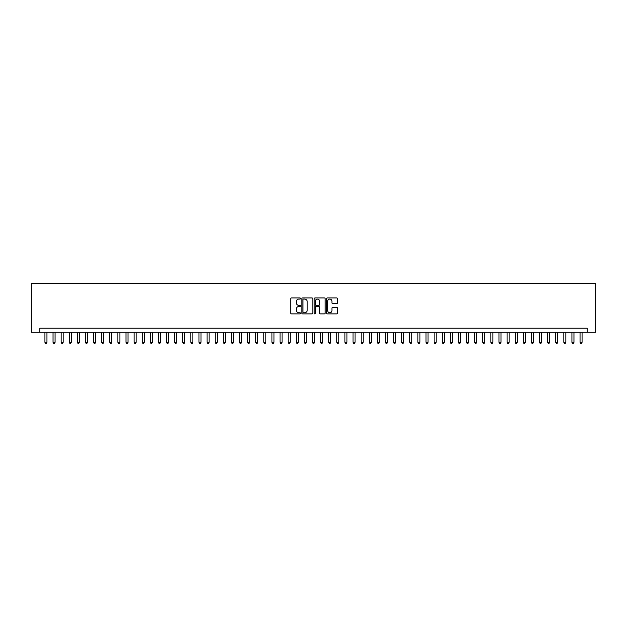 <?xml version="1.0" encoding="UTF-8"?>
<svg xmlns="http://www.w3.org/2000/svg" width="627" height="627" viewBox="0 0 627 627"><rect width="100%" height="100%" fill="white"/><g stroke="black" fill="none" stroke-linecap="round" stroke-linejoin="round"><path stroke-width="0.94" d="M300.529 298.515A0.556 0.556 0 0 0 299.972 297.958L291.516 297.958A0.799 0.799 0 0 0 290.716 298.758L290.716 313.085A0.799 0.799 0 0 0 291.516 313.876L299.972 313.876A0.556 0.556 0 0 0 300.529 313.32A0.556 0.556 0 0 0 299.972 312.763L298.875 312.763A2.547 2.547 0 0 1 296.328 310.216L296.328 309.025A2.547 2.547 0 0 1 298.875 306.478L299.972 306.478A0.556 0.556 0 0 0 300.529 305.921A0.556 0.556 0 0 0 299.972 305.365L298.875 305.365A2.547 2.547 0 0 1 296.328 302.817L296.328 301.618A2.547 2.547 0 0 1 298.875 299.079L299.972 299.079A0.556 0.556 0 0 0 300.529 298.515M336.762 303.57A0.799 0.799 0 0 0 337.553 302.778L337.553 298.758A0.799 0.799 0 0 0 336.762 297.958L327.365 297.958A0.799 0.799 0 0 0 326.573 298.758L326.573 313.085A0.799 0.799 0 0 0 327.365 313.876L336.762 313.876A0.799 0.799 0 0 0 337.553 313.085L337.553 308.225A0.799 0.799 0 0 0 336.762 307.434L332.741 307.434A0.799 0.799 0 0 0 331.942 308.225L331.942 310.631A2.132 2.132 0 0 1 329.818 312.763A2.132 2.132 0 0 1 327.686 310.631L327.686 301.203A2.132 2.132 0 0 1 329.818 299.079A2.132 2.132 0 0 1 331.942 301.203L331.942 302.778A0.799 0.799 0 0 0 332.741 303.57L336.762 303.57M587.138 332.271L595.65 332.271L595.65 283.623L31.35 283.623L31.35 332.271L587.138 332.271L587.138 328.219L39.862 328.219L39.862 332.271M312.802 298.758A0.799 0.799 0 0 0 312.011 297.958L302.614 297.958A0.799 0.799 0 0 0 301.822 298.758L301.822 313.085A0.799 0.799 0 0 0 302.614 313.876L312.011 313.876A0.799 0.799 0 0 0 312.802 313.085L312.802 298.758M314.989 297.958L324.386 297.958A0.799 0.799 0 0 1 325.178 298.758L325.178 313.085A0.799 0.799 0 0 1 324.386 313.876L320.366 313.876A0.799 0.799 0 0 1 319.566 313.085L319.566 307.269A0.799 0.799 0 0 0 318.775 306.478L316.11 306.478A0.799 0.799 0 0 0 315.31 307.269L315.31 313.32A0.556 0.556 0 0 1 314.754 313.876A0.556 0.556 0 0 1 314.198 313.32L314.198 298.758A0.799 0.799 0 0 1 314.989 297.958M303.492 299.079A0.556 0.556 0 0 0 302.935 299.635L302.935 312.207A0.556 0.556 0 0 0 303.492 312.763L304.644 312.763A2.547 2.547 0 0 0 307.191 310.216L307.191 301.618A2.547 2.547 0 0 0 304.644 299.079L303.492 299.079M319.566 301.242A2.132 2.132 0 0 0 317.442 299.118A2.132 2.132 0 0 0 315.31 301.242L315.31 304.565A0.799 0.799 0 0 0 316.11 305.365L318.775 305.365A0.799 0.799 0 0 0 319.566 304.565L319.566 301.242M44.932 332.271L44.932 342.326L46.954 342.326L46.954 332.271M46.954 342.326L46.351 343.377L45.536 343.377L44.932 342.326M53.036 332.271L53.036 342.326L55.066 342.326L55.066 332.271M55.066 342.326L54.455 343.377L53.648 343.377L53.036 342.326M61.148 332.271L61.148 342.326L63.17 342.326L63.17 332.271M63.17 342.326L62.567 343.377L61.752 343.377L61.148 342.326M69.252 332.271L69.252 342.326L71.282 342.326L71.282 332.271M71.282 342.326L70.671 343.377L69.863 343.377L69.252 342.326M77.364 332.271L77.364 342.326L79.386 342.326L79.386 332.271M79.386 342.326L78.783 343.377L77.967 343.377L77.364 342.326M85.468 332.271L85.468 342.326L87.498 342.326L87.498 332.271M87.498 342.326L86.887 343.377L86.079 343.377L85.468 342.326M93.58 332.271L93.58 342.326L95.602 342.326L95.602 332.271M95.602 342.326L94.998 343.377L94.183 343.377L93.58 342.326M101.684 332.271L101.684 342.326L103.714 342.326L103.714 332.271M103.714 342.326L103.102 343.377L102.295 343.377L101.684 342.326M109.796 332.271L109.796 342.326L111.818 342.326L111.818 332.271M111.818 342.326L111.214 343.377L110.399 343.377L109.796 342.326M117.9 332.271L117.9 342.326L119.929 342.326L119.929 332.271M119.929 342.326L119.318 343.377L118.511 343.377L117.9 342.326M126.011 332.271L126.011 342.326L128.033 342.326L128.033 332.271M128.033 342.326L127.43 343.377L126.615 343.377L126.011 342.326M134.115 332.271L134.115 342.326L136.145 342.326L136.145 332.271M136.145 342.326L135.534 343.377L134.727 343.377L134.115 342.326M142.227 332.271L142.227 342.326L144.249 342.326L144.249 332.271M144.249 342.326L143.646 343.377L142.831 343.377L142.227 342.326M150.331 332.271L150.331 342.326L152.361 342.326L152.361 332.271M152.361 342.326L151.75 343.377L150.942 343.377L150.331 342.326M158.443 332.271L158.443 342.326L160.465 342.326L160.465 332.271M160.465 342.326L159.861 343.377L159.046 343.377L158.443 342.326M166.547 332.271L166.547 342.326L168.577 342.326L168.577 332.271M168.577 342.326L167.965 343.377L167.158 343.377L166.547 342.326M174.651 332.271L174.651 342.326L176.681 342.326L176.681 332.271M176.681 342.326L176.077 343.377L175.262 343.377L174.651 342.326M182.763 332.271L182.763 342.326L184.793 342.326L184.793 332.271M184.793 342.326L184.181 343.377L183.374 343.377L182.763 342.326M190.867 332.271L190.867 342.326L192.897 342.326L192.897 332.271M192.897 342.326L192.285 343.377L191.478 343.377L190.867 342.326M198.978 332.271L198.978 342.326L201.008 342.326L201.008 332.271M201.008 342.326L200.397 343.377L199.59 343.377L198.978 342.326M207.082 332.271L207.082 342.326L209.112 342.326L209.112 332.271M209.112 342.326L208.501 343.377L207.694 343.377L207.082 342.326M215.194 332.271L215.194 342.326L217.224 342.326L217.224 332.271M217.224 342.326L216.613 343.377L215.798 343.377L215.194 342.326M223.298 332.271L223.298 342.326L225.328 342.326L225.328 332.271M225.328 342.326L224.717 343.377L223.91 343.377L223.298 342.326M231.41 332.271L231.41 342.326L233.432 342.326L233.432 332.271M233.432 342.326L232.829 343.377L232.014 343.377L231.41 342.326M239.514 332.271L239.514 342.326L241.544 342.326L241.544 332.271M241.544 342.326L240.933 343.377L240.125 343.377L239.514 342.326M247.626 332.271L247.626 342.326L249.648 342.326L249.648 332.271M249.648 342.326L249.044 343.377L248.229 343.377L247.626 342.326M255.73 332.271L255.73 342.326L257.76 342.326L257.76 332.271M257.76 342.326L257.148 343.377L256.341 343.377L255.73 342.326M263.842 332.271L263.842 342.326L265.864 342.326L265.864 332.271M265.864 342.326L265.26 343.377L264.445 343.377L263.842 342.326M271.946 332.271L271.946 342.326L273.975 342.326L273.975 332.271M273.975 342.326L273.364 343.377L272.557 343.377L271.946 342.326M280.057 332.271L280.057 342.326L282.079 342.326L282.079 332.271M282.079 342.326L281.476 343.377L280.661 343.377L280.057 342.326M288.161 332.271L288.161 342.326L290.191 342.326L290.191 332.271M290.191 342.326L289.58 343.377L288.773 343.377L288.161 342.326M296.273 332.271L296.273 342.326L298.295 342.326L298.295 332.271M298.295 342.326L297.692 343.377L296.877 343.377L296.273 342.326M304.377 332.271L304.377 342.326L306.407 342.326L306.407 332.271M306.407 342.326L305.796 343.377L304.988 343.377L304.377 342.326M312.489 332.271L312.489 342.326L314.511 342.326L314.511 332.271M314.511 342.326L313.908 343.377L313.092 343.377L312.489 342.326M320.593 332.271L320.593 342.326L322.623 342.326L322.623 332.271M322.623 342.326L322.012 343.377L321.204 343.377L320.593 342.326M328.705 332.271L328.705 342.326L330.727 342.326L330.727 332.271M330.727 342.326L330.123 343.377L329.308 343.377L328.705 342.326M336.809 332.271L336.809 342.326L338.839 342.326L338.839 332.271M338.839 342.326L338.227 343.377L337.42 343.377L336.809 342.326M344.921 332.271L344.921 342.326L346.943 342.326L346.943 332.271M346.943 342.326L346.339 343.377L345.524 343.377L344.921 342.326M353.025 332.271L353.025 342.326L355.054 342.326L355.054 332.271M355.054 342.326L354.443 343.377L353.636 343.377L353.025 342.326M361.136 332.271L361.136 342.326L363.158 342.326L363.158 332.271M363.158 342.326L362.555 343.377L361.74 343.377L361.136 342.326M369.24 332.271L369.24 342.326L371.27 342.326L371.27 332.271M371.27 342.326L370.659 343.377L369.852 343.377L369.24 342.326M377.352 332.271L377.352 342.326L379.374 342.326L379.374 332.271M379.374 342.326L378.771 343.377L377.956 343.377L377.352 342.326M385.456 332.271L385.456 342.326L387.486 342.326L387.486 332.271M387.486 342.326L386.875 343.377L386.067 343.377L385.456 342.326M393.568 332.271L393.568 342.326L395.59 342.326L395.59 332.271M395.59 342.326L394.986 343.377L394.171 343.377L393.568 342.326M401.672 332.271L401.672 342.326L403.702 342.326L403.702 332.271M403.702 342.326L403.09 343.377L402.283 343.377L401.672 342.326M409.776 332.271L409.776 342.326L411.806 342.326L411.806 332.271M411.806 342.326L411.202 343.377L410.387 343.377L409.776 342.326M417.888 332.271L417.888 342.326L419.918 342.326L419.918 332.271M419.918 342.326L419.306 343.377L418.499 343.377L417.888 342.326M425.992 332.271L425.992 342.326L428.022 342.326L428.022 332.271M428.022 342.326L427.41 343.377L426.603 343.377L425.992 342.326M434.103 332.271L434.103 342.326L436.133 342.326L436.133 332.271M436.133 342.326L435.522 343.377L434.715 343.377L434.103 342.326M442.207 332.271L442.207 342.326L444.237 342.326L444.237 332.271M444.237 342.326L443.626 343.377L442.819 343.377L442.207 342.326M450.319 332.271L450.319 342.326L452.349 342.326L452.349 332.271M452.349 342.326L451.738 343.377L450.923 343.377L450.319 342.326M458.423 332.271L458.423 342.326L460.453 342.326L460.453 332.271M460.453 342.326L459.842 343.377L459.035 343.377L458.423 342.326M466.535 332.271L466.535 342.326L468.557 342.326L468.557 332.271M468.557 342.326L467.954 343.377L467.139 343.377L466.535 342.326M474.639 332.271L474.639 342.326L476.669 342.326L476.669 332.271M476.669 342.326L476.058 343.377L475.25 343.377L474.639 342.326M482.751 332.271L482.751 342.326L484.773 342.326L484.773 332.271M484.773 342.326L484.169 343.377L483.354 343.377L482.751 342.326M490.855 332.271L490.855 342.326L492.885 342.326L492.885 332.271M492.885 342.326L492.273 343.377L491.466 343.377L490.855 342.326M498.967 332.271L498.967 342.326L500.989 342.326L500.989 332.271M500.989 342.326L500.385 343.377L499.57 343.377L498.967 342.326M507.071 332.271L507.071 342.326L509.1 342.326L509.1 332.271M509.1 342.326L508.489 343.377L507.682 343.377L507.071 342.326M515.182 332.271L515.182 342.326L517.204 342.326L517.204 332.271M517.204 342.326L516.601 343.377L515.786 343.377L515.182 342.326M523.286 332.271L523.286 342.326L525.316 342.326L525.316 332.271M525.316 342.326L524.705 343.377L523.898 343.377L523.286 342.326M531.398 332.271L531.398 342.326L533.42 342.326L533.42 332.271M533.42 342.326L532.817 343.377L532.002 343.377L531.398 342.326M539.502 332.271L539.502 342.326L541.532 342.326L541.532 332.271M541.532 342.326L540.921 343.377L540.113 343.377L539.502 342.326M547.614 332.271L547.614 342.326L549.636 342.326L549.636 332.271M549.636 342.326L549.033 343.377L548.217 343.377L547.614 342.326M555.718 332.271L555.718 342.326L557.748 342.326L557.748 332.271M557.748 342.326L557.137 343.377L556.329 343.377L555.718 342.326M563.83 332.271L563.83 342.326L565.852 342.326L565.852 332.271M565.852 342.326L565.248 343.377L564.433 343.377L563.83 342.326M571.934 332.271L571.934 342.326L573.964 342.326L573.964 332.271M573.964 342.326L573.352 343.377L572.545 343.377L571.934 342.326M580.046 332.271L580.046 342.326L582.068 342.326L582.068 332.271M582.068 342.326L581.464 343.377L580.649 343.377L580.046 342.326"/></g></svg>
